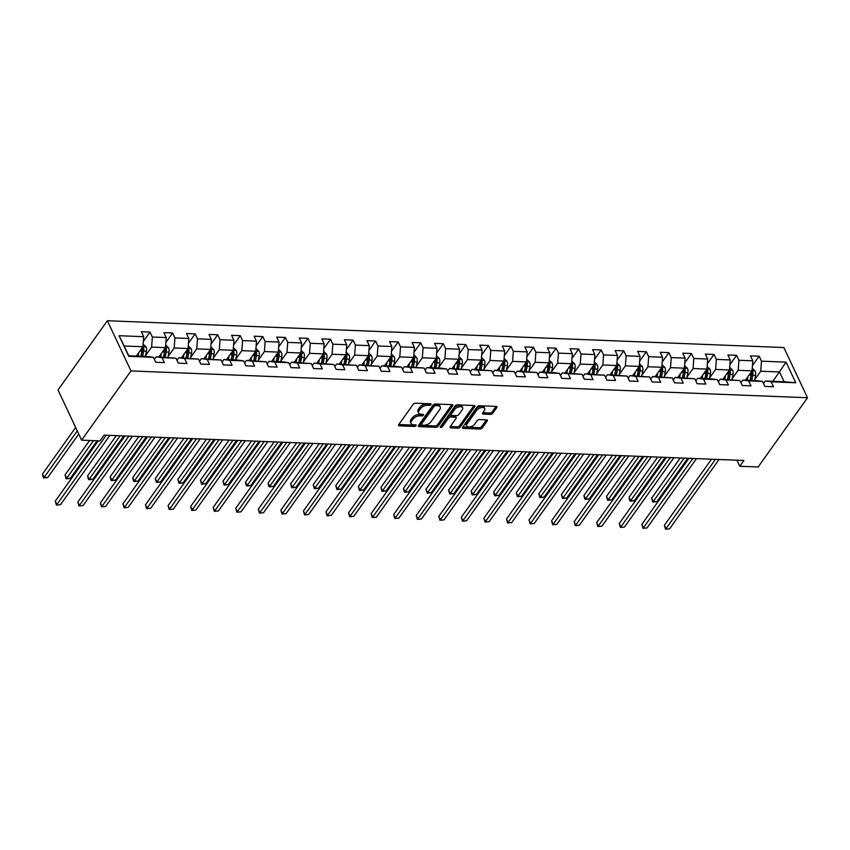 <?xml version="1.0" encoding="UTF-8"?>
<svg xmlns="http://www.w3.org/2000/svg" width="850" height="850" viewBox="0 0 850 850"><rect width="100%" height="100%" fill="white"/><g stroke="black" fill="none" stroke-linecap="round" stroke-linejoin="round"><path stroke-width="1.27" d="M430.993 404.632A1.222 0.659 154.8 0 0 431.109 404.069A1.222 0.659 154.8 0 0 430.567 403.793L415.48 403.197A1.753 0.946 154.8 0 0 413.249 404.271L398.714 424.66A1.753 0.946 154.8 0 0 398.554 425.457A1.753 0.946 154.8 0 0 399.33 425.85L414.407 426.445A1.222 0.659 154.8 0 0 415.969 425.691A1.222 0.659 154.8 0 0 416.086 425.127A1.222 0.659 154.8 0 0 415.544 424.862L413.589 424.788A5.599 3.028 154.8 0 1 411.113 423.544A5.599 3.028 154.8 0 1 411.634 420.984L412.845 419.284A5.599 3.028 154.8 0 1 419.974 415.831L421.919 415.916A1.222 0.659 154.8 0 0 423.481 415.161A1.222 0.659 154.8 0 0 423.598 414.598A1.222 0.659 154.8 0 0 423.056 414.332L421.101 414.248A5.599 3.028 154.8 0 1 418.625 413.004A5.599 3.028 154.8 0 1 419.146 410.444L420.357 408.744A5.599 3.028 154.8 0 1 427.476 405.301L429.431 405.376A1.222 0.659 154.8 0 0 430.993 404.632M490.482 414.375A1.753 0.946 154.8 0 0 492.713 413.302L496.793 407.586A1.753 0.946 154.8 0 0 496.953 406.778A1.753 0.946 154.8 0 0 496.177 406.396L479.432 405.726A1.753 0.946 154.8 0 0 477.201 406.81L462.666 427.189A1.753 0.946 154.8 0 0 462.506 427.996A1.753 0.946 154.8 0 0 463.282 428.379L480.027 429.048A1.753 0.946 154.8 0 0 482.258 427.975L487.178 421.058A1.753 0.946 154.8 0 0 487.348 420.261A1.753 0.946 154.8 0 0 486.572 419.868L479.4 419.592A1.753 0.946 154.8 0 0 477.169 420.665L474.736 424.086A4.675 2.529 154.8 0 1 470.348 426.806A4.675 2.529 154.8 0 1 466.703 425.935A4.675 2.529 154.8 0 1 467.139 423.789L476.701 410.369A4.675 2.529 154.8 0 1 481.089 407.649A4.675 2.529 154.8 0 1 484.734 408.531A4.675 2.529 154.8 0 1 484.298 410.667L482.704 412.909A1.753 0.946 154.8 0 0 482.545 413.706A1.753 0.946 154.8 0 0 483.321 414.099L490.482 414.375L489.844 413.026A1.753 0.946 154.8 0 0 492.076 411.942L496.039 406.385M130.985 370.94L81.621 440.172L99.992 440.906L104.104 435.136L743.878 460.487L739.766 466.257L758.136 466.979L807.5 397.747L130.985 370.94L107.366 320.737L783.87 347.544L807.5 397.747M452.646 405.832A1.753 0.946 154.8 0 0 452.806 405.036A1.753 0.946 154.8 0 0 452.03 404.642L435.285 403.984A1.753 0.946 154.8 0 0 433.054 405.057L418.519 425.446A1.753 0.946 154.8 0 0 418.359 426.243A1.753 0.946 154.8 0 0 419.135 426.636L435.88 427.295A1.753 0.946 154.8 0 0 438.111 426.222L452.646 405.832L452.083 404.653M457.353 404.855L474.109 405.524A1.753 0.946 154.8 0 1 474.884 405.907A1.753 0.946 154.8 0 1 474.714 406.704L460.179 427.093A1.753 0.946 154.8 0 1 457.959 428.177L450.787 427.89A1.753 0.946 154.8 0 1 450.011 427.497A1.753 0.946 154.8 0 1 450.171 426.7L456.067 418.434A1.753 0.946 154.8 0 0 456.237 417.626A1.753 0.946 154.8 0 0 455.462 417.244L450.702 417.053A1.753 0.946 154.8 0 0 448.471 418.126L442.34 426.743A1.222 0.659 154.8 0 1 441.192 427.444A1.222 0.659 154.8 0 1 440.236 427.221A1.222 0.659 154.8 0 1 440.353 426.658L455.132 405.928A1.753 0.946 154.8 0 1 457.353 404.855M752.452 365.606L759.146 356.214L750.465 355.874L752.803 360.825L738.916 360.272L736.589 355.321L727.908 354.981L730.235 359.933L716.359 359.38L714.021 354.429L705.351 354.089L707.678 359.04L693.802 358.487L691.464 353.536L682.794 353.186L685.121 358.147L671.234 357.595L668.907 352.644L660.227 352.293L662.564 357.244L648.678 356.703L646.351 351.751L637.67 351.401L639.997 356.352L626.121 355.81L623.783 350.848L615.113 350.508L617.44 355.459L603.553 354.907L601.226 349.956L592.546 349.616L594.883 354.567L580.996 354.014L578.669 349.063L569.989 348.723L572.316 353.674L558.439 353.122L556.102 348.171L547.432 347.831L549.759 352.782L535.872 352.229L533.545 347.278L524.864 346.938L527.202 351.889L513.315 351.337L510.988 346.386L502.308 346.035L504.645 350.997L490.758 350.444L488.431 345.493L479.751 345.142L482.078 350.094L468.201 349.552L465.864 344.59L457.194 344.25L459.521 349.201L445.634 348.649L443.307 343.697L434.626 343.358L436.964 348.309L423.077 347.756L420.75 342.805L412.069 342.465L414.396 347.416L400.52 346.864L398.183 341.913L389.513 341.572L391.839 346.524L377.953 345.971L375.626 341.02L366.945 340.68L369.283 345.631L355.396 345.079L353.069 340.127L344.388 339.777L346.715 344.739L332.839 344.186L330.501 339.235L321.831 338.884L324.158 343.836L310.271 343.294L307.944 338.332L299.264 337.992L301.601 342.943L287.714 342.401L285.388 337.439L276.707 337.099L279.044 342.051L265.158 341.498L262.831 336.547L254.15 336.207L256.477 341.158L242.601 340.606L240.263 335.654L231.593 335.314L233.92 340.266L220.033 339.713L217.706 334.762L209.026 334.422L211.363 339.373L197.476 338.821L195.149 333.869L186.469 333.519L188.796 338.481L174.919 337.928L172.582 332.977L163.912 332.626L166.239 337.578L152.352 337.036L150.025 332.084L141.344 331.734L143.682 336.685L119.096 335.718L128.796 356.341L128.743 355.757L147.539 356.501L153.383 357.319L155.72 362.27L164.39 362.61L162.063 357.659L156.219 356.841L175.95 358.211L178.277 363.163L186.958 363.502L184.62 358.551L178.776 357.744L198.507 359.104L200.834 364.055L209.514 364.395L207.177 359.444L201.333 358.636L221.064 359.996L223.391 364.947L232.071 365.288L229.744 360.336L223.901 359.529L237.777 360.081L243.621 360.889L245.958 365.84L254.628 366.191L252.301 361.229L246.458 360.421L266.188 361.781L268.515 366.733L277.196 367.083L274.858 362.132L269.014 361.314L282.901 361.866L288.745 362.674L291.072 367.636L299.752 367.976L297.426 363.024L291.582 362.206L311.302 363.577L313.639 368.528L322.309 368.868L319.983 363.917L314.139 363.099L333.869 364.469L336.196 369.421L344.877 369.761L342.539 364.809L336.696 364.002L356.426 365.362L358.753 370.313L367.434 370.653L365.107 365.702L359.252 364.894L378.983 366.254L381.321 371.206L389.991 371.546L387.664 366.594L381.82 365.787L395.696 366.339L401.551 367.147L403.877 372.098L412.558 372.449L410.221 367.487L404.377 366.679L424.108 368.039L426.434 372.991L435.115 373.341L432.777 368.39L426.934 367.572L440.821 368.124L446.664 368.932L448.991 373.894L457.672 374.234L455.345 369.283L449.501 368.464L469.221 369.824L471.559 374.786L480.229 375.126L477.902 370.175L472.058 369.357L491.789 370.728L494.116 375.679L502.796 376.019L500.459 371.067L494.615 370.26L514.346 371.62L516.673 376.571L525.353 376.911L523.026 371.96L517.183 371.152L536.903 372.513L539.24 377.464L547.91 377.804L545.583 372.853L539.739 372.045L553.616 372.598L559.47 373.405L561.797 378.356L570.477 378.707L568.14 373.745L562.296 372.938L582.027 374.297L584.354 379.249L593.034 379.599L590.707 374.648L584.853 373.83L604.584 375.19L606.921 380.141L615.591 380.492L613.264 375.541L607.421 374.723L627.141 376.082L629.478 381.044L638.148 381.384L635.821 376.433L629.977 375.615L649.708 376.986L652.035 381.937L660.716 382.277L658.378 377.326L652.534 376.518L672.265 377.878L674.592 382.829L683.273 383.169L680.946 378.218L675.102 377.411L694.822 378.771L697.159 383.722L705.829 384.062L703.503 379.111L697.659 378.303L711.546 378.856L717.389 379.663L719.716 384.614L728.397 384.965L726.059 380.003L720.216 379.196L739.946 380.556L742.273 385.507L750.954 385.858L748.627 380.906L742.773 380.088L756.659 380.641L762.503 381.448L764.841 386.399L773.511 386.75L771.184 381.799L765.34 380.981L784.136 381.724L779.546 371.96L760.739 371.216L754.683 379.716M759.146 356.214L761.472 361.165L786.059 362.142L795.77 382.766L771.184 381.799M762.503 381.448L748.627 380.906M739.946 380.556L726.059 380.003M717.389 379.663L703.503 379.111M694.822 378.771L680.946 378.218M672.265 377.878L658.378 377.326M649.708 376.986L635.821 376.433M627.141 376.082L613.264 375.541M604.584 375.19L590.707 374.648M582.027 374.297L568.14 373.745M559.47 373.405L545.583 372.853M536.903 372.513L523.026 371.96M514.346 371.62L500.459 371.067M491.789 370.728L477.902 370.175M469.221 369.824L455.345 369.283M446.664 368.932L432.777 368.39M424.108 368.039L410.221 367.487M401.551 367.147L387.664 366.594M378.983 366.254L365.107 365.702M356.426 365.362L342.539 364.809M333.869 364.469L319.983 363.917M311.302 363.577L297.426 363.024M288.745 362.674L274.858 362.132M266.188 361.781L252.301 361.229M243.621 360.889L229.744 360.336M221.064 359.996L207.177 359.444M198.507 359.104L184.62 358.551M175.95 358.211L162.063 357.659M153.383 357.319L128.796 356.341M732.116 378.813L738.183 370.324L752.059 370.866L745.418 380.194M740.934 382.67L742.773 380.088M752.059 370.866L752.803 360.825M738.183 370.324L738.916 360.272M731.956 379.663L732.976 374.467A4.718 2.752 92.3 0 0 732.583 370.143L729.502 369.952L722.851 379.302M730.235 359.933L729.502 369.973L715.615 369.421L709.559 377.921M718.378 381.777L720.216 379.196M715.615 369.421L716.359 359.38M709.389 378.771L710.419 373.575A4.718 2.752 92.3 0 0 710.026 369.251L706.945 369.059L700.294 378.409M707.678 359.04L706.945 369.081L693.058 368.528L687.002 377.028M695.821 380.874L697.659 378.303M693.058 368.528L693.802 358.487M664.445 376.136L670.501 367.636L684.388 368.188L677.737 377.506M673.264 379.982L675.102 377.411M684.388 368.188L685.121 358.147M670.501 367.636L671.234 357.595M641.878 375.243L647.944 366.743L661.821 367.296L655.169 376.614M650.696 379.089L652.534 376.518M661.821 367.296L662.564 357.244M647.944 366.743L648.678 356.703M641.718 376.082L642.738 370.887A4.718 2.752 92.3 0 0 642.345 366.573L639.264 366.382L632.612 375.721M639.997 356.352L639.264 366.403L625.377 365.851L619.321 374.351M628.139 378.197L629.977 375.615M625.377 365.851L626.121 355.81M619.151 375.19L620.181 369.994A4.718 2.752 92.3 0 0 619.778 365.681L616.707 365.489L610.056 374.829M617.44 355.459L616.707 365.5L602.82 364.958L596.764 373.458M605.582 377.304L607.421 374.723M602.82 364.958L603.553 354.907M596.594 374.297L597.624 369.102A4.718 2.752 92.3 0 0 597.221 364.777L594.139 364.597L587.499 373.936M594.883 354.567L594.139 364.608L580.263 364.066L574.196 372.555M583.015 376.412L584.853 373.83M580.263 364.066L580.996 354.014M574.037 373.405L575.057 368.209A4.718 2.752 92.3 0 0 574.664 363.885L571.582 363.694L564.931 373.044M572.316 353.674L571.582 363.715L557.696 363.163L551.639 371.663M560.458 375.519L562.296 372.938M557.696 363.163L558.439 353.122M529.082 370.77L535.139 362.27L549.026 362.822L542.374 372.151M537.901 374.627L539.739 372.045M549.026 362.822L549.759 352.782M535.139 362.27L535.872 352.229M506.515 369.877L512.582 361.377L526.458 361.93L519.817 371.259M515.334 373.724L517.183 371.152M526.458 361.93L527.202 351.889M512.582 361.377L513.315 351.337M506.356 370.717L507.376 365.521A4.718 2.752 92.3 0 0 506.983 361.207L503.901 361.016L497.25 370.356M504.645 350.997L503.901 361.038L490.025 360.485L483.958 368.985M492.777 372.831L494.615 370.26M490.025 360.485L490.758 350.444M483.788 369.824L484.819 364.629A4.718 2.752 92.3 0 0 484.426 360.315L481.344 360.124L474.693 369.463M482.078 350.094L481.344 360.145L467.457 359.592L461.401 368.092M470.22 371.939L472.058 369.357M467.457 359.592L468.201 349.552M461.231 368.932L462.262 363.736A4.718 2.752 92.3 0 0 461.858 359.422L458.788 359.231L452.136 368.571M459.521 349.201L458.788 359.252L444.901 358.7L438.844 367.2M447.663 371.046L449.501 368.464M444.901 358.7L445.634 348.649M438.674 368.039L439.705 362.844A4.718 2.752 92.3 0 0 439.301 358.519L436.22 358.339L429.579 367.678M436.964 348.309L436.22 358.349L422.344 357.808L416.277 366.297M425.096 370.154L426.934 367.572M422.344 357.808L423.077 347.756M393.72 365.404L399.776 356.904L413.663 357.457L407.012 366.786M402.539 369.261L404.377 366.679M413.663 357.457L414.396 347.416M399.776 356.904L400.52 346.864M371.163 364.512L377.219 356.012L391.106 356.564L384.455 365.893M379.982 368.369L381.82 365.787M391.106 356.564L391.839 346.524M377.219 356.012L377.953 345.971M370.993 365.351L372.024 360.156A4.718 2.752 92.3 0 0 371.62 355.842L368.549 355.651L361.898 365.001M369.283 345.631L368.539 355.672L354.663 355.119L348.596 363.619M357.414 367.466L359.252 364.894M354.663 355.119L355.396 345.079M348.436 364.459L349.456 359.263A4.718 2.752 92.3 0 0 349.063 354.949L345.982 354.758L339.331 364.098M346.715 344.739L345.982 354.779L332.095 354.227L326.039 362.727M334.858 366.573L336.696 364.002M332.095 354.227L332.839 344.186M325.869 363.566L326.899 358.371A4.718 2.752 92.3 0 0 326.496 354.057L323.425 353.866L316.774 363.205M324.158 343.836L323.425 353.887L309.538 353.334L303.482 361.834M312.301 365.681L314.139 363.099M309.538 353.334L310.271 343.294M280.914 360.942L286.981 352.442L300.858 352.994L294.217 362.312M289.733 364.788L291.582 362.206M300.858 352.994L301.601 342.943M286.981 352.442L287.714 342.401M258.358 360.049L264.424 351.549L278.301 352.091L271.649 361.42M267.176 363.896L269.014 361.314M278.301 352.091L279.044 342.051M264.424 351.549L265.158 341.498M258.198 360.889L259.218 355.693A4.718 2.752 92.3 0 0 258.825 351.369L255.744 351.188L249.093 360.527M256.477 341.158L255.744 351.199L241.857 350.646L235.801 359.146M244.619 363.003L246.458 360.421M241.857 350.646L242.601 340.606M235.631 359.996L236.661 354.801A4.718 2.752 92.3 0 0 236.258 350.476L233.187 350.285L226.536 359.635M233.92 340.266L233.187 350.306L219.3 349.754L213.244 358.254M222.062 362.111L223.901 359.529M219.3 349.754L220.033 339.713M213.074 359.104L214.104 353.908A4.718 2.752 92.3 0 0 213.701 349.584L210.619 349.392L203.979 358.743M211.363 339.373L210.619 349.414L196.743 348.861L190.676 357.361M199.495 361.207L201.333 358.636M196.743 348.861L197.476 338.821M190.517 358.201L191.537 353.005A4.718 2.752 92.3 0 0 191.144 348.691L188.062 348.5L181.411 357.839M188.796 338.481L188.062 348.521L174.176 347.969L168.119 356.469M176.938 360.315L178.776 357.744M174.176 347.969L174.919 337.928M145.562 355.576L151.619 347.076L165.506 347.629L158.854 356.947M154.381 359.422L156.219 356.841M165.506 347.629L166.239 337.578M151.619 347.076L152.352 337.036M119.096 335.718L124.142 345.982L142.938 346.736L136.298 356.054M142.938 346.736L143.682 336.685M81.621 440.172L58.002 389.969L107.366 320.737M736.929 460.211L739.766 466.257M124.142 345.982L128.743 355.757M772.894 381.278L786.059 362.142M763.502 383.562L765.34 380.981M795.77 382.766L784.136 381.724M760.739 371.216L761.472 361.165M143.331 341.477L150.025 332.084M165.888 342.369L172.582 332.977M188.445 343.262L195.149 333.869M211.012 344.154L217.706 334.762M233.569 345.047L240.263 335.654M256.126 345.939L262.831 336.547M278.694 346.832L285.388 337.439M301.251 347.724L307.944 338.332M323.808 348.627L330.501 339.235M346.364 349.52L353.069 340.127M368.932 350.413L375.626 341.02M391.489 351.305L398.183 341.913M414.046 352.197L420.75 342.805M436.613 353.09L443.307 343.697M459.17 353.983L465.864 344.59M481.727 354.886L488.431 345.493M504.284 355.778L510.988 346.386M526.851 356.671L533.545 347.278M549.408 357.563L556.102 348.171M571.965 358.456L578.669 349.063M594.532 359.348L601.226 349.956M617.089 360.241L623.783 350.848M639.646 361.144L646.351 351.751M662.214 362.036L668.907 352.644M684.771 362.929L691.464 353.536M707.327 363.821L714.021 354.429M729.884 364.714L736.589 355.321M429.771 403.761A1.222 0.659 154.8 0 1 428.793 404.026L426.838 403.941A5.599 3.028 154.8 0 0 419.719 407.394L420.357 408.744M418.625 413.004L417.977 411.655A5.599 3.028 154.8 0 1 418.508 409.084L419.719 407.394M411.113 423.544L410.476 422.184A5.599 3.028 154.8 0 1 410.996 419.624L412.207 417.924A5.599 3.028 154.8 0 1 419.326 414.481L421.281 414.556A1.222 0.659 154.8 0 0 422.259 414.301M398.831 424.501L413.769 425.085A1.222 0.659 154.8 0 0 414.747 424.83M418.636 425.287L435.243 425.935A1.753 0.946 154.8 0 0 437.474 424.862L451.892 404.642M435.71 405.631A1.222 0.659 154.8 0 0 434.159 406.385L421.398 424.277A1.222 0.659 154.8 0 0 421.281 424.841A1.222 0.659 154.8 0 0 421.823 425.106L423.884 425.191A5.599 3.028 154.8 0 0 431.003 421.749L439.726 409.519A5.599 3.028 154.8 0 0 440.257 406.948A5.599 3.028 154.8 0 0 437.771 405.716L435.71 405.631L435.072 404.271A1.222 0.659 154.8 0 0 433.521 405.025L434.159 406.385M421.281 424.841L420.644 423.481A1.222 0.659 154.8 0 1 420.761 422.918L433.521 405.025M440.257 406.948L439.609 405.599A5.599 3.028 154.8 0 0 437.134 404.356L437.771 405.716M435.072 404.271L437.134 404.356M473.96 405.514L459.542 425.744L460.179 427.093M450.288 426.541L457.311 426.817A1.753 0.946 154.8 0 0 459.542 425.744M456.237 417.626L455.589 416.277A1.753 0.946 154.8 0 0 454.814 415.884L450.064 415.692A1.753 0.946 154.8 0 0 447.833 416.776L441.703 425.382L442.34 426.743M440.81 426.009A1.222 0.659 154.8 0 0 441.703 425.382M462.188 409.849A4.675 2.529 154.8 0 0 462.623 407.713A4.675 2.529 154.8 0 0 458.979 406.831A4.675 2.529 154.8 0 0 454.591 409.551L451.223 414.279A1.753 0.946 154.8 0 0 451.053 415.076A1.753 0.946 154.8 0 0 451.828 415.469L456.588 415.661A1.753 0.946 154.8 0 0 458.819 414.577L462.188 409.849M462.623 407.713L461.986 406.353A4.675 2.529 154.8 0 0 458.331 405.482A4.675 2.529 154.8 0 0 453.953 408.191L454.591 409.551M451.053 415.076L450.415 413.727A1.753 0.946 154.8 0 1 450.585 412.919L453.953 408.191M482.821 412.739L489.844 413.026M484.734 408.531L484.096 407.171A4.675 2.529 154.8 0 0 480.452 406.3A4.675 2.529 154.8 0 0 476.064 409.009L476.701 410.369M466.703 425.935L466.066 424.575A4.675 2.529 154.8 0 1 466.501 422.429L476.064 409.009M462.783 427.029L479.389 427.688A1.753 0.946 154.8 0 0 481.621 426.615L486.423 419.868M136.946 355.141L136.765 356.076M138.901 352.399L138.157 356.129M143.129 344.123L146.019 346.906A4.718 2.752 92.3 0 1 146.423 351.22L145.393 356.416M75.661 427.507L42.5 474.013L44.094 477.402L47.717 477.551L78.742 434.042M141.961 348.107A4.718 2.752 92.3 0 1 141.939 351.039L140.909 356.235M142.641 356.309L143.671 351.114A4.718 2.752 -87.7 0 0 143.65 347.958L142.747 347.013M143.65 347.958L142.471 349.616A2.401 1.403 92.3 0 1 142.386 350.455L141.249 356.256M77.254 430.897L44.094 477.402L43.637 477.934L42.989 476.574L42.5 474.013M47.717 477.551L43.637 477.934M98.281 440.831L55.271 501.149L56.865 504.549L106.303 435.221M60.477 504.688L56.408 505.07L60.477 504.688L109.916 435.359M56.408 505.07L55.271 501.149M159.513 356.033L159.322 356.968M161.458 353.292L160.724 357.021M165.697 345.015L168.576 347.799A4.718 2.752 92.3 0 1 168.98 352.112L167.949 357.308M89.601 440.491L65.057 474.906L66.661 478.306L70.274 478.444L97.123 440.789M164.518 348.999A4.718 2.752 92.3 0 1 164.496 351.942L163.466 357.138M165.208 357.202L166.228 352.006A4.718 2.752 -87.7 0 0 166.207 348.851L165.304 347.905M166.207 348.851L165.028 350.508A2.401 1.403 92.3 0 1 164.953 351.358L163.806 357.149M93.511 440.64L66.661 478.306L66.194 478.826L65.057 474.906M70.274 478.444L66.194 478.826M182.07 356.926L181.879 357.861M184.014 354.195L183.281 357.914M191.069 348.617L188.254 345.908M116.28 435.614L87.624 475.798L89.218 479.198L92.831 479.336L123.792 435.912M187.085 349.892A4.718 2.752 92.3 0 1 187.053 352.835L186.033 358.031M187.765 358.094L188.796 352.899A4.718 2.752 -87.7 0 0 188.774 349.743L187.861 348.797M188.774 349.743L187.584 351.401A2.401 1.403 92.3 0 1 187.51 352.251L186.363 358.041M120.179 435.774L89.218 479.198L88.751 479.719L88.113 478.359L87.624 475.798M92.831 479.336L88.751 479.719M124.961 435.954L77.828 502.053L79.422 505.442L128.86 436.114M83.045 505.58L78.965 505.962L83.045 505.58L132.472 436.252M78.965 505.962L77.828 502.053M147.518 436.847L100.396 502.945L101.989 506.334L151.417 437.006M105.602 506.473L101.522 506.855L105.602 506.473L155.04 437.155M101.522 506.855L100.396 502.945M204.627 357.818L204.446 358.753M206.582 355.087L205.838 358.817M213.637 349.509L210.811 346.811M138.837 436.507L110.181 476.701L111.775 480.091L115.387 480.229L146.359 436.804M209.642 350.795A4.718 2.752 92.3 0 1 209.621 353.728L208.59 358.923M210.322 358.987L211.352 353.791A4.718 2.752 -87.7 0 0 211.331 350.636L210.417 349.69M211.331 350.636L210.141 352.293A2.401 1.403 92.3 0 1 210.067 353.143L208.93 358.934M142.736 436.666L111.775 480.091L111.308 480.611L110.67 479.262L110.181 476.701M115.387 480.229L111.308 480.611M227.184 358.711L227.003 359.646M229.139 355.98L228.406 359.709M236.194 350.413L233.378 347.703M161.394 437.399L132.738 477.594L134.332 480.983L137.955 481.121L168.916 437.697M232.199 351.688A4.718 2.752 92.3 0 1 232.178 354.62L231.147 359.816M232.889 359.879L233.909 354.684A4.718 2.752 -87.7 0 0 233.888 351.528L232.985 350.593M233.888 351.528L232.709 353.186A2.401 1.403 92.3 0 1 232.634 354.036L231.487 359.826M165.304 437.559L134.332 480.983L133.875 481.504L133.238 480.154L132.738 477.594M137.955 481.121L133.875 481.504M249.751 359.603L249.56 360.549M251.696 356.873L250.962 360.602M258.751 351.305L255.935 348.596M183.961 438.292L155.295 478.486L156.899 481.876L160.512 482.024L191.473 438.589M254.756 352.58A4.718 2.752 92.3 0 1 254.734 355.513L253.714 360.708M255.446 360.783L256.477 355.587A4.718 2.752 -87.7 0 0 256.456 352.421L255.542 351.486M256.456 352.421L255.266 354.089A2.401 1.403 92.3 0 1 255.191 354.928L254.044 360.719M187.861 438.451L156.899 481.876L156.432 482.407L155.295 478.486M160.512 482.024L156.432 482.407M170.074 437.75L122.953 503.837L124.546 507.227L173.984 437.899M128.159 507.376L124.079 507.758L128.159 507.376L177.597 438.047M124.079 507.758L122.953 503.837M192.631 438.642L145.509 504.73L147.103 508.119L196.541 438.791M150.726 508.268L146.646 508.651L150.726 508.268L200.154 438.94M146.646 508.651L145.509 504.73M215.199 439.535L168.066 505.623L169.671 509.012L219.098 439.684M173.283 509.161L169.203 509.543L173.283 509.161L222.711 439.832M169.203 509.543L168.066 505.623M237.756 440.428L190.634 506.515L192.227 509.915L241.666 440.587M195.84 510.053L191.76 510.436L195.84 510.053L245.278 440.725M191.76 510.436L190.634 506.515M260.312 441.32L213.191 507.408L214.784 510.808L264.223 441.479M218.407 510.946L214.327 511.328L218.407 510.946L267.835 441.618M214.327 511.328L213.191 507.408M282.88 442.212L235.748 508.311L237.352 511.7L286.779 442.372M240.964 511.838L236.884 512.221L240.964 511.838L290.392 442.51M236.884 512.221L235.748 508.311M305.437 443.105L258.315 509.203L259.909 512.592L309.336 443.264M263.521 512.731L259.441 513.113L263.521 512.731L312.959 443.413M259.441 513.113L258.315 509.203M327.994 444.008L280.872 510.096L282.466 513.485L331.904 444.157M286.078 513.634L282.009 514.016L286.078 513.634L335.516 444.306M282.009 514.016L280.872 510.096M350.551 444.901L303.429 510.988L305.022 514.378L354.461 445.049M308.646 514.526L304.566 514.909L308.646 514.526L358.073 445.198M304.566 514.909L303.429 510.988M373.118 445.793L325.996 511.881L327.59 515.27L377.017 445.942M331.203 515.419L327.123 515.801L331.203 515.419L380.641 446.091M327.123 515.801L325.996 511.881M395.675 446.686L348.553 512.773L350.147 516.163L399.585 446.845M353.759 516.311L349.679 516.694L353.759 516.311L403.197 446.983M349.679 516.694L348.553 512.773M418.232 447.578L371.11 513.666L372.704 517.066L422.142 447.737M376.327 517.204L372.247 517.586L376.327 517.204L425.754 447.876M372.247 517.586L371.11 513.666M440.799 448.471L393.667 514.558L395.271 517.958L444.699 448.63M398.884 518.096L394.804 518.479L398.884 518.096L448.311 448.768M394.804 518.479L393.667 514.558M463.356 449.363L416.234 515.461L417.828 518.851L467.256 449.522M421.441 518.989L417.361 519.371L421.441 518.989L470.879 449.661M417.361 519.371L416.234 515.461M485.913 450.266L438.791 516.354L440.385 519.743L489.823 450.415M444.008 519.892L439.928 520.264L444.008 519.892L493.436 450.564M439.928 520.264L438.791 516.354M508.481 451.159L461.348 517.246L462.953 520.636L512.38 451.308M466.565 520.784L462.485 521.167L466.565 520.784L515.992 451.456M462.485 521.167L461.348 517.246M531.038 452.051L483.916 518.139L485.509 521.528L534.937 452.2M489.122 521.677L485.042 522.059L489.122 521.677L538.56 452.349M485.042 522.059L483.916 518.139M553.594 452.944L506.473 519.031L508.066 522.421L557.504 453.103M511.679 522.569L507.599 522.952L511.679 522.569L561.117 453.241M507.599 522.952L506.473 519.031M576.151 453.836L529.029 519.924L530.623 523.324L580.061 453.996M534.246 523.462L530.166 523.844L534.246 523.462L583.674 454.134M530.166 523.844L529.029 519.924M272.308 360.506L272.127 361.441M274.263 357.765L273.519 361.494M278.492 349.488L281.382 352.261A4.718 2.752 92.3 0 1 281.775 356.586L280.755 361.781M206.518 439.195L177.863 479.379L179.456 482.768L183.069 482.917L214.041 439.493M277.323 353.473A4.718 2.752 92.3 0 1 277.291 356.405L276.271 361.601M278.003 361.675L279.034 356.479A4.718 2.752 -87.7 0 0 279.013 353.313L278.099 352.378M279.013 353.313L277.822 354.981A2.401 1.403 92.3 0 1 277.748 355.821L276.611 361.611M210.417 439.344L179.456 482.768L178.989 483.299L177.863 479.379M183.069 482.917L178.989 483.299M294.865 361.399L294.684 362.334M296.82 358.658L296.087 362.387M301.049 350.381L303.939 353.164A4.718 2.752 92.3 0 1 304.342 357.478L303.312 362.674M229.075 440.087L200.419 480.271L202.013 483.661L205.636 483.809L236.597 440.385M299.88 354.365A4.718 2.752 92.3 0 1 299.859 357.297L298.828 362.493M300.571 362.567L301.591 357.372A4.718 2.752 -87.7 0 0 301.569 354.216L300.666 353.271M301.569 354.216L300.39 355.874A2.401 1.403 92.3 0 1 300.316 356.713L299.168 362.514M232.985 440.236L202.013 483.661L201.556 484.192L200.419 480.271M205.636 483.809L201.556 484.192M317.433 362.291L317.241 363.226M319.377 359.55L318.644 363.279M326.432 353.983L323.616 351.273M251.632 440.98L222.976 481.164L224.581 484.564L228.193 484.702L259.154 441.277M322.437 355.257A4.718 2.752 92.3 0 1 322.416 358.19L321.385 363.386M323.127 363.46L324.147 358.264A4.718 2.752 -87.7 0 0 324.126 355.109L323.223 354.163M324.126 355.109L322.947 356.766A2.401 1.403 92.3 0 1 322.873 357.616L321.725 363.407M255.542 441.129L224.581 484.564L224.113 485.084L222.976 481.164M228.193 484.702L224.113 485.084M339.989 363.184L339.809 364.119M341.934 360.453L341.201 364.172M348.989 354.875L346.173 352.166M274.199 441.873L245.544 482.056L247.137 485.456L250.75 485.594L281.722 442.17M345.004 356.15A4.718 2.752 92.3 0 1 344.973 359.093L343.953 364.289M345.684 364.353L346.715 359.157A4.718 2.752 -87.7 0 0 346.694 356.001L345.78 355.056M346.694 356.001L345.504 357.659A2.401 1.403 92.3 0 1 345.429 358.509L344.282 364.299M278.099 442.032L247.137 485.456L246.67 485.977L246.032 484.617L245.544 482.056M250.75 485.594L246.67 485.977M362.546 364.076L362.366 365.011M364.501 361.346L363.757 365.075M371.556 355.767L368.73 353.069M296.756 442.765L268.101 482.959L269.694 486.349L273.307 486.487L304.279 443.062M367.561 357.053A4.718 2.752 92.3 0 1 367.54 359.986L366.509 365.181M368.241 365.245L369.272 360.049A4.718 2.752 -87.7 0 0 369.251 356.894L368.348 355.948M369.251 356.894L368.071 358.551A2.401 1.403 92.3 0 1 367.986 359.401L366.849 365.192M300.666 442.924L269.694 486.349L269.238 486.869L268.589 485.52L268.101 482.959M273.307 486.487L269.238 486.869M385.114 364.969L384.922 365.904M387.058 362.238L386.325 365.967M391.297 353.961L394.177 356.734A4.718 2.752 92.3 0 1 394.581 361.059L393.55 366.254M319.313 443.658L290.658 483.852L292.262 487.241L295.874 487.379L326.836 443.955M390.118 357.946A4.718 2.752 92.3 0 1 390.097 360.878L389.066 366.074M390.809 366.138L391.829 360.942A4.718 2.752 -87.7 0 0 391.808 357.786L390.904 356.851M391.808 357.786L390.628 359.444A2.401 1.403 92.3 0 1 390.554 360.294L389.406 366.084M323.223 443.817L292.262 487.241L291.794 487.762L290.658 483.852M295.874 487.379L291.794 487.762M407.671 365.861L407.479 366.807M409.615 363.131L408.882 366.86M413.854 354.854L416.744 357.627A4.718 2.752 92.3 0 1 417.138 361.951L416.118 367.147M341.881 444.55L313.225 484.744L314.819 488.134L318.431 488.283L349.392 444.848M412.686 358.838A4.718 2.752 92.3 0 1 412.654 361.771L411.634 366.966M413.366 367.041L414.396 361.845A4.718 2.752 -87.7 0 0 414.375 358.679L413.461 357.744M414.375 358.679L413.185 360.336A2.401 1.403 92.3 0 1 413.111 361.186L411.963 366.977M345.78 444.709L314.819 488.134L314.351 488.665L313.225 484.744M318.431 488.283L314.351 488.665M430.228 366.764L430.047 367.699M432.183 364.023L431.439 367.752M439.237 358.456L436.411 355.746M364.438 445.453L335.782 485.637L337.376 489.026L340.988 489.175L371.96 445.751M435.243 359.731A4.718 2.752 92.3 0 1 435.221 362.663L434.191 367.859M435.922 367.933L436.953 362.737A4.718 2.752 -87.7 0 0 436.932 359.571L436.018 358.636M436.932 359.571L435.742 361.239A2.401 1.403 92.3 0 1 435.668 362.079L434.531 367.869M368.337 445.602L337.376 489.026L336.908 489.558L335.782 485.637M340.988 489.175L336.908 489.558M452.784 367.657L452.604 368.592M454.739 364.916L454.006 368.645M461.794 359.348L458.979 356.639M386.994 446.346L358.339 486.529L359.933 489.919L363.556 490.067L394.517 446.643M457.799 360.623A4.718 2.752 92.3 0 1 457.778 363.556L456.748 368.751M458.49 368.826L459.51 363.63A4.718 2.752 -87.7 0 0 459.489 360.464L458.586 359.529M459.489 360.464L458.309 362.132A2.401 1.403 92.3 0 1 458.235 362.971L457.087 368.772M390.904 446.494L359.933 489.919L359.476 490.45L358.339 486.529M363.556 490.067L359.476 490.45M475.352 368.549L475.161 369.484M477.296 365.808L476.563 369.538M484.351 360.241L481.536 357.531M409.551 447.238L380.896 487.422L382.5 490.811L386.112 490.96L417.074 447.536M480.356 361.516A4.718 2.752 92.3 0 1 480.335 364.448L479.315 369.644M481.047 369.718L482.078 364.522A4.718 2.752 -87.7 0 0 482.046 361.367L481.142 360.421M482.046 361.367L480.866 363.024A2.401 1.403 92.3 0 1 480.792 363.874L479.644 369.665M413.461 447.387L382.5 490.811L382.033 491.342L380.896 487.422M386.112 490.96L382.033 491.342M497.909 369.442L497.728 370.377M499.864 366.711L499.12 370.43M506.908 361.133L504.092 358.424M432.119 448.131L403.463 488.314L405.057 491.714L408.669 491.853L439.641 448.428M502.924 362.408A4.718 2.752 92.3 0 1 502.892 365.351L501.872 370.547M503.604 370.611L504.634 365.415A4.718 2.752 -87.7 0 0 504.613 362.259L503.699 361.314M504.613 362.259L503.423 363.917A2.401 1.403 92.3 0 1 503.349 364.767L502.212 370.558M436.018 448.279L405.057 491.714L404.589 492.235L403.952 490.875L403.463 488.314M408.669 491.853L404.589 492.235M520.466 370.334L520.285 371.269M522.421 367.604L521.688 371.322M526.649 359.327L529.539 362.1A4.718 2.752 92.3 0 1 529.943 366.414L528.913 371.609M454.676 449.023L426.02 489.207L427.614 492.607L431.237 492.745L462.198 449.321M525.481 363.311A4.718 2.752 92.3 0 1 525.459 366.244L524.429 371.439M526.161 371.503L527.191 366.308A4.718 2.752 -87.7 0 0 527.17 363.152L526.267 362.206M527.17 363.152L525.991 364.809A2.401 1.403 92.3 0 1 525.916 365.659L524.769 371.45M458.586 449.183L427.614 492.607L427.157 493.127L426.02 489.207M431.237 492.745L427.157 493.127M543.033 371.227L542.842 372.162M544.977 368.496L544.244 372.226M549.217 360.219L552.096 362.993A4.718 2.752 92.3 0 1 552.5 367.317L551.469 372.513M477.233 449.916L448.577 490.11L450.181 493.499L453.794 493.638L484.755 450.213M548.037 364.204A4.718 2.752 92.3 0 1 548.016 367.136L546.986 372.332M548.728 372.396L549.748 367.2A4.718 2.752 -87.7 0 0 549.727 364.044L548.824 363.099M549.727 364.044L548.548 365.702A2.401 1.403 92.3 0 1 548.473 366.552L547.326 372.342M481.142 450.075L450.181 493.499L449.714 494.02L448.577 490.11M453.794 493.638L449.714 494.02M565.59 372.119L565.409 373.065M567.534 369.389L566.801 373.118M574.589 363.821L571.774 361.112M499.8 450.808L471.144 491.002L472.738 494.392L476.351 494.541L507.312 451.106M570.605 365.096A4.718 2.752 92.3 0 1 570.573 368.029L569.553 373.224M571.285 373.288L572.316 368.092A4.718 2.752 -87.7 0 0 572.294 364.937L571.381 364.002M572.294 364.937L571.104 366.594A2.401 1.403 92.3 0 1 571.03 367.444L569.883 373.235M503.699 450.967L472.738 494.392L472.271 494.913L471.633 493.563L471.144 491.002M476.351 494.541L472.271 494.913M588.147 373.012L587.966 373.957M590.102 370.281L589.358 374.011M597.157 364.714L594.331 362.004M522.357 451.701L493.701 491.895L495.295 495.284L498.908 495.433L529.879 452.009M593.162 365.989A4.718 2.752 92.3 0 1 593.141 368.921L592.11 374.117M593.842 374.191L594.872 368.996A4.718 2.752 -87.7 0 0 594.851 365.829L593.948 364.894M594.851 365.829L593.672 367.498A2.401 1.403 92.3 0 1 593.587 368.337L592.45 374.127M526.267 451.86L495.295 495.284L494.838 495.816L494.19 494.456L493.701 491.895M498.908 495.433L494.838 495.816M610.714 373.915L610.523 374.85M612.659 371.174L611.926 374.903M619.714 365.606L616.898 362.897M544.914 452.604L516.258 492.788L517.852 496.177L521.475 496.326L552.436 452.901M615.719 366.881A4.718 2.752 92.3 0 1 615.697 369.814L614.667 375.009M616.409 375.084L617.429 369.888A4.718 2.752 -87.7 0 0 617.408 366.722L616.505 365.787M617.408 366.722L616.229 368.39A2.401 1.403 92.3 0 1 616.154 369.229L615.007 375.031M548.824 452.752L517.852 496.177L517.395 496.708L516.258 492.788M521.475 496.326L517.395 496.708M633.271 374.808L633.08 375.743M635.216 372.066L634.482 375.796M642.271 366.499L639.455 363.789M567.481 453.496L538.826 493.68L540.419 497.069L544.032 497.218L574.993 453.794M638.286 367.774A4.718 2.752 92.3 0 1 638.254 370.706L637.234 375.902M638.966 375.976L639.997 370.781A4.718 2.752 -87.7 0 0 639.976 367.625L639.062 366.679M639.976 367.625L638.786 369.283A2.401 1.403 92.3 0 1 638.711 370.132L637.564 375.923M571.381 453.645L540.419 497.069L539.952 497.601L538.826 493.68M544.032 497.218L539.952 497.601M655.828 375.7L655.648 376.635M657.783 372.969L657.039 376.688M662.012 364.682L664.902 367.466A4.718 2.752 92.3 0 1 665.295 371.779L664.275 376.975M590.038 454.389L561.383 494.572L562.976 497.973L566.589 498.111L597.561 454.686M660.843 368.666A4.718 2.752 92.3 0 1 660.822 371.609L659.791 376.805M661.523 376.869L662.554 371.673A4.718 2.752 -87.7 0 0 662.532 368.517L661.619 367.572M662.532 368.517L661.343 370.175A2.401 1.403 92.3 0 1 661.268 371.025L660.131 376.816M593.938 454.538L562.976 497.973L562.509 498.493L561.383 494.572M566.589 498.111L562.509 498.493M678.385 376.592L678.204 377.527M680.34 373.862L679.607 377.581M684.579 365.574L687.459 368.358A4.718 2.752 92.3 0 1 687.862 372.672L686.832 377.868M612.595 455.281L583.939 495.465L585.533 498.865L589.156 499.003L620.117 455.579M683.4 369.569A4.718 2.752 92.3 0 1 683.379 372.502L682.348 377.697M684.091 377.761L685.111 372.566A4.718 2.752 -87.7 0 0 685.089 369.41L684.186 368.464M685.089 369.41L683.91 371.067A2.401 1.403 92.3 0 1 683.836 371.918L682.688 377.708M616.505 455.441L585.533 498.865L585.076 499.386L584.439 498.026L583.939 495.465M589.156 499.003L585.076 499.386M700.952 377.485L700.761 378.42M702.897 374.754L702.164 378.484M709.952 369.187L707.136 366.478M635.152 456.174L606.496 496.368L608.101 499.757L611.713 499.896L642.674 456.471M705.957 370.462A4.718 2.752 92.3 0 1 705.936 373.394L704.916 378.59M706.648 378.654L707.668 373.458A4.718 2.752 -87.7 0 0 707.646 370.303L706.743 369.357M707.646 370.303L706.467 371.96A2.401 1.403 92.3 0 1 706.393 372.81L705.245 378.601M639.062 456.333L608.101 499.757L607.633 500.278L606.496 496.368M611.713 499.896L607.633 500.278M598.719 454.729L551.586 520.816L553.191 524.216L602.618 454.888M556.803 524.354L552.723 524.737L556.803 524.354L606.241 455.026M552.723 524.737L551.586 520.816M621.276 455.621L574.154 521.719L575.747 525.109L625.186 455.781M579.36 525.247L575.28 525.629L579.36 525.247L628.798 455.919M575.28 525.629L574.154 521.719M643.832 456.524L596.711 522.612L598.304 526.001L647.742 456.673M601.928 526.139L597.847 526.522L601.928 526.139L651.355 456.822M597.847 526.522L596.711 522.612M666.4 457.417L619.268 523.504L620.872 526.894L670.299 457.566M624.484 527.043L620.404 527.425L624.484 527.043L673.912 457.714M620.404 527.425L619.268 523.504M723.509 378.377L723.329 379.323M725.464 375.647L724.721 379.376M732.509 370.079L729.693 367.37M657.719 457.066L629.064 497.261L630.657 500.65L634.27 500.788L665.242 457.364M728.524 371.354A4.718 2.752 92.3 0 1 728.492 374.287L727.472 379.483M729.204 379.546L730.235 374.351A4.718 2.752 -87.7 0 0 730.214 371.195L729.3 370.26M730.214 371.195L729.024 372.853A2.401 1.403 92.3 0 1 728.949 373.703L727.812 379.493M661.619 457.226L630.657 500.65L630.19 501.171L629.553 499.821L629.064 497.261M634.27 500.788L630.19 501.171M688.957 458.309L641.835 524.397L643.429 527.786L692.856 458.458M647.041 527.935L642.961 528.317L647.041 527.935L696.479 458.607M642.961 528.317L641.835 524.397M746.066 379.27L745.886 380.216M748.021 376.539L747.288 380.269M752.25 368.263L755.14 371.036A4.718 2.752 92.3 0 1 755.544 375.36L754.513 380.556M680.276 457.959L651.621 498.153L653.214 501.543L656.838 501.691L687.799 458.256M751.081 372.247A4.718 2.752 92.3 0 1 751.06 375.179L750.029 380.375M751.761 380.449L752.792 375.254A4.718 2.752 -87.7 0 0 752.771 372.087L751.867 371.152M752.771 372.087L751.591 373.756A2.401 1.403 92.3 0 1 751.517 374.595L750.369 380.386M684.186 458.118L653.214 501.543L652.758 502.074L651.621 498.153M656.838 501.691L652.758 502.074M711.514 459.202L664.392 525.289L665.986 528.679L715.424 459.361M669.609 528.827L665.529 529.21L669.609 528.827L719.036 459.499M665.529 529.21L664.392 525.289M426.838 403.941L427.476 405.301M418.508 409.084L419.146 410.444M421.281 414.556L421.919 415.916M419.326 414.481L419.974 415.831M412.207 417.924L412.845 419.284M410.996 419.624L411.634 420.984M413.769 425.085L414.407 426.445M398.746 424.618L399.33 425.85M428.793 404.026L429.431 405.376M437.474 424.862L438.111 426.222M435.243 425.935L435.88 427.295M418.551 425.404L419.135 426.636M420.761 422.918L421.398 424.277M474.162 405.524L474.714 406.704M457.311 426.817L457.959 428.177M450.203 426.658L450.787 427.89M454.814 415.884L455.462 417.244M450.064 415.692L450.702 417.053M447.833 416.776L448.471 418.126M450.585 412.919L451.223 414.279M482.736 412.866L483.321 414.099M466.501 422.429L467.139 423.789M486.625 419.879L487.178 421.058M481.621 426.615L482.258 427.975M479.389 427.688L480.027 429.048M462.697 427.146L463.282 428.379M496.23 406.396L496.793 407.586M492.076 411.942L492.713 413.302M145.956 346.832L142.949 346.715M141.939 351.039L139.921 350.965M146.423 351.22L143.671 351.114M168.512 347.724L165.506 347.608M164.496 351.942L162.488 351.858M168.98 352.112L166.228 352.006M187.053 352.835L185.045 352.75M191.537 353.005L188.796 352.899M209.621 353.728L207.602 353.642M214.104 353.908L211.352 353.791M232.178 354.62L230.169 354.535M236.661 354.801L233.909 354.684M254.734 355.513L252.726 355.438M259.218 355.693L256.477 355.587M281.318 352.197L278.301 352.081M277.291 356.405L275.283 356.331M281.775 356.586L279.034 356.479M303.875 353.09L300.868 352.973M299.859 357.297L297.84 357.223M304.342 357.478L301.591 357.372M322.416 358.19L320.408 358.116M326.899 358.371L324.147 358.264M344.973 359.093L342.964 359.008M349.456 359.263L346.715 359.157M367.54 359.986L365.521 359.901M372.024 360.156L369.272 360.049M394.113 356.671L391.106 356.543M390.097 360.878L388.089 360.793M394.581 361.059L391.829 360.942M416.67 357.563L413.663 357.446M412.654 361.771L410.646 361.696M417.138 361.951L414.396 361.845M435.221 362.663L433.203 362.589M439.705 362.844L436.953 362.737M457.778 363.556L455.77 363.481M462.262 363.736L459.51 363.63M480.335 364.448L478.327 364.374M484.819 364.629L482.078 364.522M502.892 365.351L500.884 365.266M507.376 365.521L504.634 365.415M529.476 362.026L526.469 361.909M525.459 366.244L523.441 366.159M529.943 366.414L527.191 366.308M552.032 362.929L549.026 362.801M548.016 367.136L546.008 367.051M552.5 367.317L549.748 367.2M570.573 368.029L568.565 367.954M575.057 368.209L572.316 368.092M593.141 368.921L591.122 368.847M597.624 369.102L594.872 368.996M615.697 369.814L613.689 369.739M620.181 369.994L617.429 369.888M638.254 370.706L636.246 370.632M642.738 370.887L639.997 370.781M664.838 367.391L661.821 367.274M660.822 371.609L658.803 371.524M665.295 371.779L662.554 371.673M687.395 368.284L684.388 368.167M683.379 372.502L681.371 372.417M687.862 372.672L685.111 372.566M705.936 373.394L703.928 373.309M710.419 373.575L707.668 373.458M728.492 374.287L726.484 374.202M732.976 374.467L730.235 374.351M755.076 370.972L752.069 370.855M751.06 375.179L749.041 375.105M755.544 375.36L752.792 375.254"/></g></svg>

